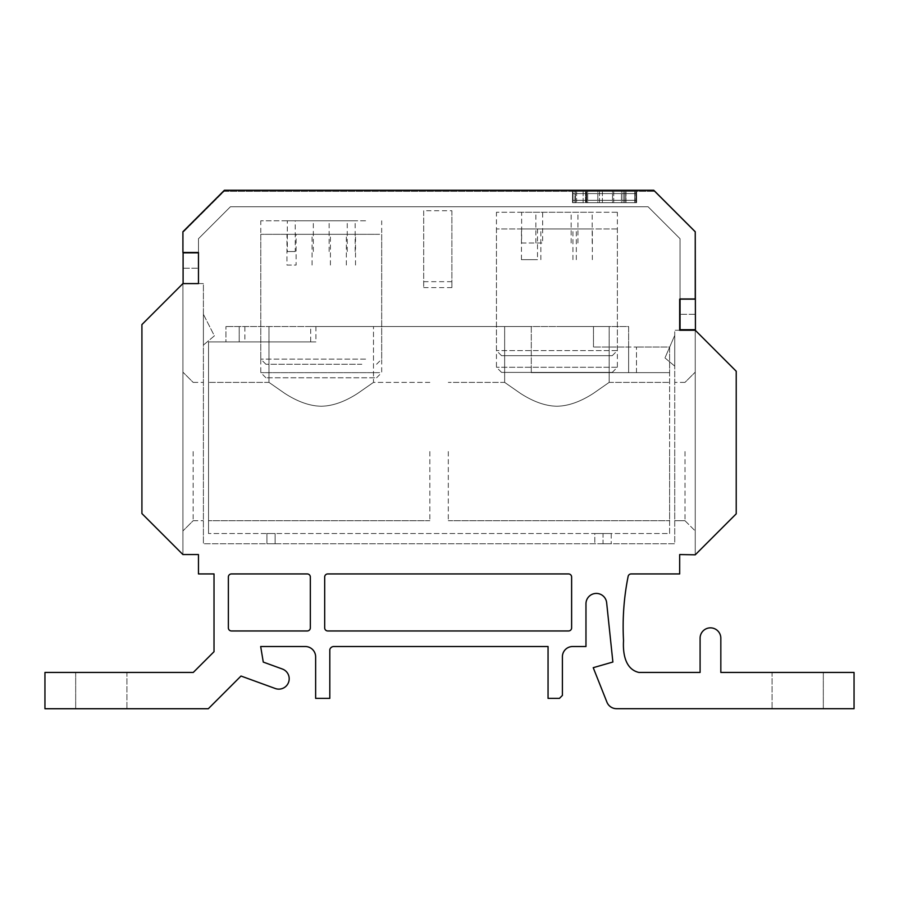 <?xml version="1.0" encoding="UTF-8"?>
<svg xmlns="http://www.w3.org/2000/svg" width="899" height="899" viewBox="0 0 899 899"><rect width="100%" height="100%" fill="white"/><g stroke="black" fill="none" stroke-linecap="round" stroke-linejoin="round"><path stroke-width="0.67" stroke-dasharray="4.5 3.37" d="M182.913 283.59L182.913 554.548L198.465 554.548L198.465 573.933L214.018 573.933L214.018 651.708L193.274 672.441L44.95 672.441L44.95 708.738L208.31 708.738L241.011 676.037L275.285 688.51A10.372 10.372 0 0 0 289.197 678.767A10.372 10.372 0 0 0 282.376 669.025L263.272 662.08L260.676 646.516L305.267 646.516A10.372 10.372 0 0 1 315.639 656.888L315.639 698.366L329.809 698.366L329.809 649.595A4.158 4.158 0 0 1 333.821 646.516L548.053 646.516L548.053 698.366L559.448 698.366L562.403 695.421L562.403 656.764A10.249 10.249 0 0 1 572.652 646.516L585.968 646.516L585.968 603.802A10.372 10.372 0 0 1 595.79 593.441A10.372 10.372 0 0 1 606.645 602.712L612.882 662.024L593.228 667.687L606.926 702.153A10.372 10.372 0 0 0 616.557 708.693L854.05 708.693L854.05 672.441L720.829 672.441L720.829 638.223A10.372 10.372 0 0 0 710.468 627.85A10.372 10.372 0 0 0 700.096 638.223L700.096 672.441L638.874 672.441C624.917 669.193 622.805 652.865 623.524 640.661C622.355 618.928 623.884 597.509 628.131 576.416A3.079 3.079 0 0 1 631.143 573.933L679.678 573.933L679.678 554.548L695.242 554.548L695.242 330.248L679.678 330.248L679.678 299.142L695.242 299.142L695.242 231.74L653.764 190.262L224.39 190.262L182.913 231.74L182.913 252.484L198.465 252.484L198.465 283.59L182.913 283.59L141.918 324.573L182.913 283.59L182.913 554.548L141.918 513.565L141.918 324.573L182.913 283.59M141.918 513.565L182.913 554.548L141.918 513.565L141.918 324.573L141.918 513.565M182.913 451.545L182.913 530.961L182.913 451.545M695.242 554.818L695.242 330.248L736.225 371.242L736.225 513.835L695.242 554.818M736.225 371.242L695.242 330.248L736.225 371.242L736.225 513.835L736.225 371.242M571.618 627.895A3.079 3.079 0 0 1 568.55 630.963L327.753 630.963A3.079 3.079 0 0 1 324.685 627.895L324.685 577.012A3.079 3.079 0 0 1 327.753 573.933L568.55 573.933A3.079 3.079 0 0 1 571.618 577.012L571.618 627.895M228.368 577.012A3.079 3.079 0 0 1 231.436 573.933L307.267 573.933A3.079 3.079 0 0 1 310.335 577.012L310.335 627.895A3.079 3.079 0 0 1 307.267 630.963L231.436 630.963A3.079 3.079 0 0 1 228.368 627.895L228.368 577.012M126.928 672.441L75.685 672.441L126.928 672.441L75.685 672.441L126.928 672.441L126.928 708.738L75.685 708.738L126.928 708.738L75.685 708.738L126.928 708.738L126.928 672.441M203.399 283.59L198.465 283.59L198.465 252.484L182.913 252.484L182.913 231.74L182.913 252.484L198.465 252.484L198.465 283.59L198.465 268.217L198.465 283.59L183.093 283.59L198.465 283.59L183.093 283.59L183.093 252.844L198.465 252.844L183.093 252.844L198.465 252.844L198.465 283.59L203.399 283.59L203.399 543.771L203.399 283.59M182.913 231.74L224.39 190.262L653.764 190.262L224.39 190.262L182.913 231.74M653.764 190.262L695.242 231.74L695.242 299.142L695.242 231.74L653.764 190.262M695.242 299.142L679.678 299.142L695.242 299.142M679.678 330.248L674.744 330.248L674.744 543.771L203.399 543.771L674.744 543.771L674.744 330.248L679.678 330.248L679.678 299.142M423.699 287.601L451.882 287.601L451.882 210.759L423.699 210.759L423.699 287.601L423.699 210.759M695.242 451.545L695.242 530.961L695.242 451.545M772.072 672.441L823.315 672.441L772.072 672.441L823.315 672.441L772.072 672.441L772.072 708.693L823.315 708.693L772.072 708.693L823.315 708.693L772.072 708.693L772.072 672.441M75.685 672.441L75.685 708.738L75.685 672.441M823.315 708.693L823.315 672.441L823.315 708.693M684.993 451.545L684.993 520.712L684.993 451.545M674.744 451.545L674.744 520.712L674.744 451.545M674.744 366.118L674.744 335.372L664.979 357.914L674.744 366.118L674.744 335.372L664.979 357.914L674.744 366.118M203.399 451.545L203.399 520.712L203.399 451.545M203.399 314.324L203.399 345.07L214.389 335.844L203.399 314.324L203.399 345.07L214.389 335.844L203.399 314.324M266.936 543.771L275.128 543.771L266.936 543.771L275.128 543.771L266.936 543.771L266.936 533.523L275.128 533.523L275.128 543.771L275.128 533.523L266.936 533.523L266.936 543.771L266.936 533.523L275.128 533.523L275.128 543.771L275.128 533.523L266.936 533.523L266.936 543.771M603.015 543.771L611.219 543.771L603.015 543.771L603.015 533.523L594.823 533.523L594.823 543.771L594.823 533.523L603.015 533.523L603.015 543.771M611.219 533.523L611.219 543.771L611.219 533.523L603.015 533.523L611.219 533.523M193.161 451.545L193.161 520.712L193.161 451.545M423.699 281.69L451.882 281.69L451.882 210.759M451.882 287.601L451.882 281.69M374.692 377.782L265.902 377.782L374.692 377.782M379.648 372.658L260.789 372.658L379.648 372.658M379.648 234.324L260.789 234.324L379.648 234.324M296.119 234.324L355.521 234.324L286.961 234.324L296.119 234.324L296.119 265.07L286.961 265.07L286.961 234.324M286.961 265.07L296.119 265.07M330.405 265.07L330.405 234.324M312.065 265.07L312.065 234.324M346.351 265.07L346.351 234.324M355.521 265.07L355.521 234.324M361.848 364.252L265.902 364.252L361.848 364.252M365.601 359.128L260.789 359.128L365.601 359.128M365.601 220.794L260.789 220.794L365.601 220.794M287.32 220.794L355.161 220.794L287.32 220.794L287.32 251.54L295.22 251.54L295.22 220.794M295.22 251.54L287.32 251.54M313.335 251.54L313.335 220.794M329.146 251.54L329.146 220.794M355.161 251.54L355.161 220.794M347.25 251.54L347.25 220.794M611.893 355.701L501.575 355.701L611.893 355.701M616.984 350.576L496.45 350.576L616.984 350.576M616.984 212.254L496.45 212.254L616.984 212.254M542.659 212.254L592.183 212.254L521.634 212.254L542.659 212.254L542.659 242.988L521.634 242.988L521.634 212.254M521.634 242.988L542.659 242.988M577.945 242.988L577.945 212.254M535.871 242.988L535.871 212.254M571.157 242.988L571.157 212.254M592.183 242.988L592.183 212.254M612.163 372.4L501.575 372.4L612.163 372.4M617.276 367.275L496.45 367.275L617.276 367.275M617.276 228.942L496.45 228.942L617.276 228.942M537.501 228.942L592.351 228.942L521.465 228.942L537.501 228.942L537.501 259.687L521.465 259.687L521.465 228.942M521.465 259.687L537.501 259.687M572.944 259.687L572.944 228.942M540.872 259.687L540.872 228.942M576.315 259.687L576.315 228.942M592.351 259.687L592.351 228.942M585.519 193.588L636.436 193.588L572.517 193.588L585.519 193.588L572.517 193.588L572.517 202.657L636.436 202.657L572.517 202.657L572.517 193.588L587.699 193.588L586.013 193.588L586.013 202.657L587.699 202.657L586.013 202.657L586.013 193.588L586.013 202.657L586.013 193.588L636.616 193.588L585.519 193.588L585.519 202.657L572.517 202.657L636.616 202.657L585.519 202.657L585.519 193.588M623.119 202.657L623.119 193.588L623.119 202.657M636.616 202.657L636.616 193.588L636.616 202.657M572.517 202.657L572.517 193.588L572.517 202.657M586.013 202.657L586.013 193.588L586.013 202.657M599.509 202.657L599.509 193.588M556.908 326.539L609.162 326.539L556.908 326.539M556.908 406.236C568.269 406.056 580.439 401.763 593.419 393.357L609.162 382.39L593.396 393.369C580.451 401.752 568.292 406.045 556.908 406.236C568.269 406.056 580.439 401.763 593.419 393.357L609.162 382.39L593.396 393.369C580.451 401.752 568.292 406.045 556.908 406.236C545.547 406.056 533.377 401.763 520.397 393.357L504.654 382.39L520.42 393.369C533.365 401.752 545.524 406.045 556.908 406.236C545.547 406.056 533.377 401.763 520.397 393.357L504.654 382.39L520.42 393.369C533.365 401.752 545.524 406.045 556.908 406.236C568.269 406.056 580.439 401.763 593.419 393.357L609.162 382.39L593.396 393.369C580.451 401.752 568.292 406.045 556.908 406.236C568.269 406.056 580.439 401.763 593.419 393.357L609.162 382.39L593.396 393.369C580.451 401.752 568.292 406.045 556.908 406.236C545.547 406.056 533.377 401.763 520.397 393.357L504.654 382.39L520.42 393.369C533.365 401.752 545.524 406.045 556.908 406.236C545.547 406.056 533.377 401.763 520.397 393.357L504.654 382.39L520.42 393.369C533.365 401.752 545.524 406.045 556.908 406.236M669.62 451.545L669.62 520.712L669.62 451.545M448.298 451.545L448.298 520.712L448.298 451.545M669.62 533.523L669.62 347.036L636.47 347.036L669.62 347.036L669.62 372.647L531.287 372.647L669.62 372.647L531.287 372.647L628.637 372.647L628.637 347.036L628.637 372.647L669.62 372.647L669.62 533.523L208.523 533.523L669.62 533.523M310.683 326.539L531.287 326.539L531.287 372.647L531.287 326.539L628.637 326.539L628.637 372.647L628.637 347.036L636.47 347.036L593.475 347.036L628.637 347.036L593.475 347.036L628.637 347.036L628.637 326.539L225.941 326.539L239.213 326.539L239.213 341.912L225.941 341.912L225.941 326.539L225.941 341.912L310.683 341.912L310.683 326.539L239.213 326.539L239.213 341.912L244.865 341.912L244.865 326.539M321.235 326.539L373.49 326.539L321.235 326.539M315.909 326.539L315.909 341.912L244.865 341.912M315.909 341.912L208.523 341.912L208.523 533.523L208.523 341.912L310.683 341.912M208.523 451.545L208.523 520.712L208.523 451.545M429.846 451.545L429.846 520.712L429.846 451.545M321.235 406.236C332.596 406.056 344.767 401.763 357.746 393.357L373.49 382.39L357.735 393.369C344.789 401.752 332.619 406.045 321.235 406.236C332.596 406.056 344.767 401.763 357.746 393.357L373.49 382.39L357.735 393.369C344.789 401.752 332.619 406.045 321.235 406.236C309.874 406.056 297.704 401.763 284.725 393.357L268.981 382.39L284.747 393.369C297.693 401.752 309.852 406.045 321.235 406.236C309.874 406.056 297.704 401.763 284.725 393.357L268.981 382.39L284.747 393.369C297.693 401.752 309.852 406.045 321.235 406.236C332.596 406.056 344.767 401.763 357.746 393.357L373.49 382.39L357.735 393.369C344.789 401.752 332.619 406.045 321.235 406.236C332.596 406.056 344.767 401.763 357.746 393.357L373.49 382.39L357.735 393.369C344.789 401.752 332.619 406.045 321.235 406.236C309.874 406.056 297.704 401.763 284.725 393.357L268.981 382.39L284.747 393.369C297.693 401.752 309.852 406.045 321.235 406.236C309.874 406.056 297.704 401.763 284.725 393.357L268.981 382.39L284.747 393.369C297.693 401.752 309.852 406.045 321.235 406.236M695.421 298.962L695.421 329.697L680.049 329.697L680.049 298.962L695.421 298.962L680.049 298.962L695.421 298.962L695.421 232.358L654.438 191.375L695.242 232.167M183.093 252.484L183.093 232.358L224.076 191.375L654.438 191.375L224.076 191.375L183.093 232.358L183.093 252.844M198.465 252.844L198.465 238.718L230.447 206.736L648.067 206.736L680.049 238.718L680.049 298.962L680.049 238.718L648.067 206.736L230.447 206.736L198.465 238.718L198.465 252.484M183.093 268.217L183.093 283.59L183.093 268.217L198.465 268.217L183.093 268.217M680.049 329.697L680.049 314.324L680.049 329.697L695.421 329.697L680.049 329.697M695.421 314.324L695.421 329.697L695.421 314.324L680.049 314.324L695.421 314.324M624.625 191.375L572.517 191.375L636.436 191.375L624.625 191.375L624.625 200.308L636.436 200.308L574.911 200.308L636.436 200.308L586.013 200.308L586.013 191.375L636.616 191.375L586.013 191.375L586.013 200.308L572.517 200.308L572.517 191.375L585.519 191.375L572.517 191.375L572.517 200.308L586.013 200.308L586.013 191.375L586.013 200.308L624.625 200.308L624.625 191.375M572.517 200.308L572.517 191.375L572.517 200.308L586.013 200.308L586.013 191.375L586.013 200.308L623.119 200.308L623.119 191.375L623.119 200.308L636.616 200.308L636.616 191.375L636.616 200.308L572.517 200.308M599.509 191.375L599.509 200.308M575.405 193.588L575.405 202.657M624.625 193.588L624.625 202.657L624.625 193.588M576.596 202.657L576.596 193.588M625.816 202.657L625.816 193.588L625.816 202.657M635.941 193.588L635.941 202.657L635.941 193.588M634.75 202.657L634.75 193.588L634.75 202.657M586.71 193.588L586.71 202.657L586.71 193.588M587.699 193.588L587.699 202.657M583.136 202.657L583.136 193.588M573.011 193.588L573.011 202.657L573.011 193.588M613.702 202.657L613.702 193.588M612.5 193.588L612.5 202.657M621.434 193.588L621.434 202.657M625.996 202.657L625.996 193.588M636.121 193.588L636.121 202.657M634.93 202.657L634.93 193.588M597.824 193.588L597.824 202.657M602.386 202.657L602.386 193.588M636.47 372.647L636.47 347.036L636.47 372.647M628.637 372.647L628.637 347.036M593.475 347.036L593.475 326.539L593.475 347.036M576.596 191.375L576.596 200.308M625.816 191.375L625.816 200.308L625.816 191.375M635.941 200.308L635.941 191.375L635.941 200.308M634.75 191.375L634.75 200.308L634.75 191.375M586.71 200.308L586.71 191.375L586.71 200.308M585.519 191.375L585.519 200.308L585.519 191.375M575.405 200.308L575.405 191.375M587.699 200.308L587.699 191.375M583.136 191.375L583.136 200.308M573.011 200.308L573.011 191.375L573.011 200.308M597.824 200.308L597.824 191.375M602.386 191.375L602.386 200.308M612.5 200.308L612.5 191.375M613.702 191.375L613.702 200.308M621.434 200.308L621.434 191.375M625.996 191.375L625.996 200.308M636.121 200.308L636.121 191.375M634.93 191.375L634.93 200.308M684.993 520.712L695.242 530.961L684.993 520.712L674.744 520.712L684.993 520.712M684.993 382.39L674.744 382.39L684.993 382.39L695.242 372.141L684.993 382.39M193.161 382.39L203.399 382.39L193.161 382.39L182.913 372.141L193.161 382.39M193.161 520.712L203.399 520.712L193.161 520.712L182.913 530.961L193.161 520.712M376.569 377.782L381.693 372.658L381.693 234.324M265.902 377.782L260.789 372.658L260.789 234.324M376.569 364.252L381.693 359.128L381.693 220.794M265.902 364.252L260.789 359.128L260.789 220.794M501.575 355.701L496.45 350.576L496.45 212.254M612.241 355.701L617.366 350.576L617.366 212.254M612.241 372.4L617.366 367.275L617.366 228.942M501.575 372.4L496.45 367.275L496.45 228.942M636.436 202.657L636.436 193.588L636.436 202.657M574.911 202.657L574.911 193.588M609.162 382.39L609.162 326.539L609.162 382.39L669.62 382.39L609.162 382.39M504.654 382.39L504.654 326.539L504.654 382.39L448.298 382.39L504.654 382.39M448.298 520.712L669.62 520.712L448.298 520.712M429.846 382.39L373.49 382.39L373.49 326.539L373.49 382.39L429.846 382.39M268.981 382.39L208.523 382.39L268.981 382.39L268.981 326.539L268.981 382.39M429.846 520.712L208.523 520.712L429.846 520.712M636.436 200.308L636.436 191.375L636.436 200.308M574.911 200.308L574.911 191.375"/><path stroke-width="1.35" d="M182.913 554.548L198.465 554.548L198.465 573.933L214.018 573.933L214.018 651.708L193.274 672.441L44.95 672.441L44.95 708.738L208.31 708.738L241.011 676.037L275.285 688.51A10.372 10.372 0 0 0 289.197 678.767A10.372 10.372 0 0 0 282.376 669.025L263.272 662.08L260.676 646.516L305.267 646.516A10.372 10.372 0 0 1 315.639 656.888L315.639 698.366L329.809 698.366L329.809 649.595A4.158 4.158 0 0 1 333.821 646.516L548.053 646.516L548.053 698.366L559.448 698.366L562.403 695.421L562.403 656.764A10.249 10.249 0 0 1 572.652 646.516L585.968 646.516L585.968 603.802A10.372 10.372 0 0 1 595.79 593.441A10.372 10.372 0 0 1 606.645 602.712L612.882 662.024L593.228 667.687L606.926 702.153A10.372 10.372 0 0 0 616.557 708.693L854.05 708.693L854.05 672.441L720.829 672.441L720.829 638.223A10.372 10.372 0 0 0 710.468 627.85A10.372 10.372 0 0 0 700.096 638.223L700.096 672.441L638.874 672.441C624.917 669.193 622.805 652.865 623.524 640.661C622.355 618.928 623.884 597.509 628.131 576.416A3.079 3.079 0 0 1 631.143 573.933L679.678 573.933L679.678 554.548L695.242 554.818L736.225 513.835L736.225 371.242L695.242 330.248L679.678 330.248L679.678 299.142L695.242 299.142L695.242 231.74L653.764 190.262L224.39 190.262L182.913 231.74L182.913 252.484L198.465 252.484L198.465 283.59L182.913 283.59L141.918 324.573L141.918 513.565L182.913 554.548M571.618 627.895L571.618 577.012A3.079 3.079 0 0 0 568.55 573.933L327.753 573.933A3.079 3.079 0 0 0 324.685 577.012L324.685 627.895A3.079 3.079 0 0 0 327.753 630.963L568.55 630.963A3.079 3.079 0 0 0 571.618 627.895M228.368 577.012L228.368 627.895A3.079 3.079 0 0 0 231.436 630.963L307.267 630.963A3.079 3.079 0 0 0 310.335 627.895L310.335 577.012A3.079 3.079 0 0 0 307.267 573.933L231.436 573.933A3.079 3.079 0 0 0 228.368 577.012M679.678 299.142L679.678 330.248M695.242 232.167L695.421 329.697L680.049 329.697L680.049 298.962L695.421 298.962M198.465 252.484L198.465 283.59L183.093 283.59L183.093 252.484M183.093 252.844L198.465 252.844"/></g></svg>
